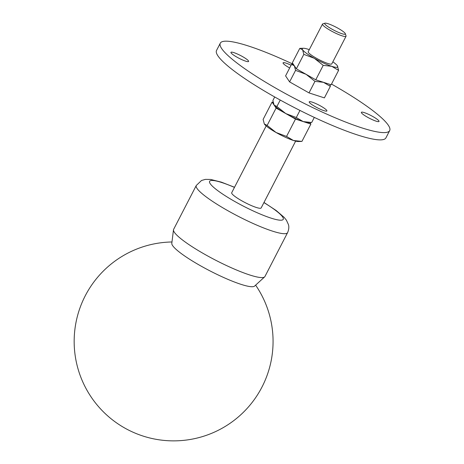<?xml version="1.0" encoding="UTF-8"?>
<svg xmlns="http://www.w3.org/2000/svg" width="464" height="464" viewBox="0 0 464 464"><rect width="100%" height="100%" fill="white"/><g stroke="black" fill="none" stroke-linecap="round" stroke-linejoin="round"><path stroke-width="0.7" d="M295.643 141.126L261.162 207.942A16.576 2.622 -152.7 0 1 247.289 203.702A16.576 2.622 -152.7 0 1 231.942 193.674A16.576 2.622 -152.7 0 1 231.704 192.734L266.185 125.924M287.587 232.632L264.938 276.509A51.388 8.126 -152.7 0 1 264.648 276.892A51.388 8.126 -152.7 0 1 220.609 262.717A51.388 8.126 -152.7 0 1 174.36 232.278A51.388 8.126 -152.7 0 1 173.478 229.837A51.388 8.126 -152.7 0 1 173.617 229.373L196.266 185.496A51.388 8.126 -152.7 0 0 197.009 188.401A51.388 8.126 -152.7 0 0 244.592 219.495A51.388 8.126 -152.7 0 0 287.587 232.632C289.716 227.627 288.44 224.814 288.451 224.622L286.416 220.191L284.125 217.338L276.179 210.517L263.981 202.472M264.648 276.892L254.585 286.091A46.655 7.378 -152.7 0 1 214.6 273.226A46.655 7.378 -152.7 0 1 172.608 245.584A46.655 7.378 -152.7 0 1 171.808 243.368L173.478 229.837M345.326 33.704L346.045 35.873A13.259 2.1 -152.7 0 1 346.045 36.25A13.259 2.1 -152.7 0 1 334.95 32.863A13.259 2.1 -152.7 0 1 322.671 24.836A13.259 2.1 -152.7 0 1 322.48 24.087A13.259 2.1 -152.7 0 1 322.782 23.867L324.968 23.2A11.606 1.833 -152.7 0 1 335.24 26.773A11.606 1.833 -152.7 0 1 345.158 33.379A11.606 1.833 -152.7 0 1 345.326 33.704A11.606 1.833 -152.7 0 1 336.441 31.465A11.606 1.833 -152.7 0 1 324.87 24.047A11.606 1.833 -152.7 0 1 324.968 23.2M346.045 36.25L331.783 63.887A13.259 2.1 -152.7 0 1 320.688 60.494A13.259 2.1 -152.7 0 1 308.403 52.473A13.259 2.1 -152.7 0 1 308.212 51.719L322.48 24.087M309.36 102.399A9.947 1.572 -152.7 0 1 309.215 101.836A9.947 1.572 -152.7 0 1 317.538 104.377A9.947 1.572 -152.7 0 1 326.749 110.397A9.947 1.572 -152.7 0 1 326.894 110.96A9.947 1.572 -152.7 0 1 318.571 108.419A9.947 1.572 -152.7 0 1 309.36 102.399M361.497 112.891A9.947 1.572 -152.7 0 1 361.352 112.329A9.947 1.572 -152.7 0 1 369.675 114.869A9.947 1.572 -152.7 0 1 378.885 120.889A9.947 1.572 -152.7 0 1 379.03 121.452A9.947 1.572 -152.7 0 1 370.707 118.906A9.947 1.572 -152.7 0 1 361.497 112.891M289.669 67.97A9.947 1.572 -152.7 0 1 283.22 63.382A9.947 1.572 -152.7 0 1 283.081 62.82A9.947 1.572 -152.7 0 1 291.09 65.215M231.084 52.896A9.947 1.572 -152.7 0 1 230.939 52.333A9.947 1.572 -152.7 0 1 239.262 54.874A9.947 1.572 -152.7 0 1 248.472 60.894A9.947 1.572 -152.7 0 1 248.617 61.457A9.947 1.572 -152.7 0 1 240.294 58.916A9.947 1.572 -152.7 0 1 231.084 52.896M331.511 84.088A95.311 15.074 -152.7 0 1 388.304 125.222A95.311 15.074 -152.7 0 1 389.679 130.604A95.311 15.074 -152.7 0 1 309.923 106.239A95.311 15.074 -152.7 0 1 221.664 48.563A95.311 15.074 -152.7 0 1 220.29 43.175A95.311 15.074 -152.7 0 1 293.306 64.305M389.679 130.604L385.926 137.878A95.311 15.074 -152.7 0 1 306.17 113.512A95.311 15.074 -152.7 0 1 217.912 55.837A95.311 15.074 -152.7 0 1 216.537 50.448L220.29 43.175M330.339 86.362L324.388 97.892L309.007 92.899L289.606 81.896L285.586 75.887L291.537 64.357L294.35 65.801L295.562 70.366L306.066 74.31L314.963 81.368L323.454 82.308L330.339 86.362L330.09 84.46M309.007 92.899L314.963 81.368M293.347 64.305L291.537 64.357M289.606 81.896L295.562 70.366M338.592 70.366L331.139 84.802L315.764 79.808L306.066 74.31L296.363 68.805L292.337 62.797L299.79 48.36L302.609 49.805L303.816 54.363L314.319 58.307L323.217 65.366L331.714 66.306L338.592 70.366L337.38 65.789A19.894 3.144 -152.7 0 1 337.386 65.801A19.894 3.144 -152.7 0 1 331.714 66.306A19.894 3.144 -152.7 0 1 314.319 58.307A19.894 3.144 -152.7 0 1 302.609 49.805A19.894 3.144 -152.7 0 1 303.415 48.262A19.894 3.144 -152.7 0 1 308.287 49.3A19.894 3.144 -152.7 0 1 309.291 49.636M315.764 79.808L323.217 65.366M296.363 68.805L303.816 54.363M303.415 48.262L299.79 48.36M332.856 61.799A19.894 3.144 -152.7 0 1 337.38 65.789L337.38 65.789M314.314 117.409L311.68 122.513L303.183 121.574L296.299 117.52L285.795 113.576L276.898 106.517L274.085 105.073L272.878 100.508L274.705 96.964M299.959 110.432L296.299 117.52M280.239 100.05L276.898 106.517M274.091 105.084L276.097 108.077L295.498 119.08L303.183 121.574A19.894 3.144 -152.7 0 1 285.795 113.576A19.894 3.144 -152.7 0 1 274.091 105.084A19.894 3.144 -152.7 0 1 274.085 105.073L272.072 102.068L263.117 119.416L264.323 123.981A19.894 3.144 -152.7 0 1 264.323 123.981L267.142 125.425L276.097 108.077M310.915 122.542L308.055 122.612A19.894 3.144 -152.7 0 1 303.183 121.574L310.874 124.074L309.865 122.566M273.128 102.411L272.072 102.068M295.498 119.08L286.543 136.428L276.039 132.484L267.142 125.425M310.874 124.074L301.919 141.421L293.428 140.482L286.543 136.428M301.159 141.45L298.294 141.52A19.894 3.144 -152.7 0 1 293.428 140.482A19.894 3.144 -152.7 0 1 276.039 132.484A19.894 3.144 -152.7 0 1 264.329 123.987M263.917 202.6A41.441 6.554 -152.7 0 1 282.657 217.001A41.441 6.554 -152.7 0 1 253.692 211.172A41.441 6.554 -152.7 0 1 210.204 183.674A41.441 6.554 -152.7 0 1 234.459 187.398M171.982 241.976A99.458 99.458 0 0 0 90.99 396.772A99.458 99.458 0 0 0 228.972 424.044A99.458 99.458 0 0 0 255.618 285.145M234.523 187.265L221.357 182.137L210.662 179.452L205.384 179.377L201.515 180.484L196.266 185.496"/></g></svg>
